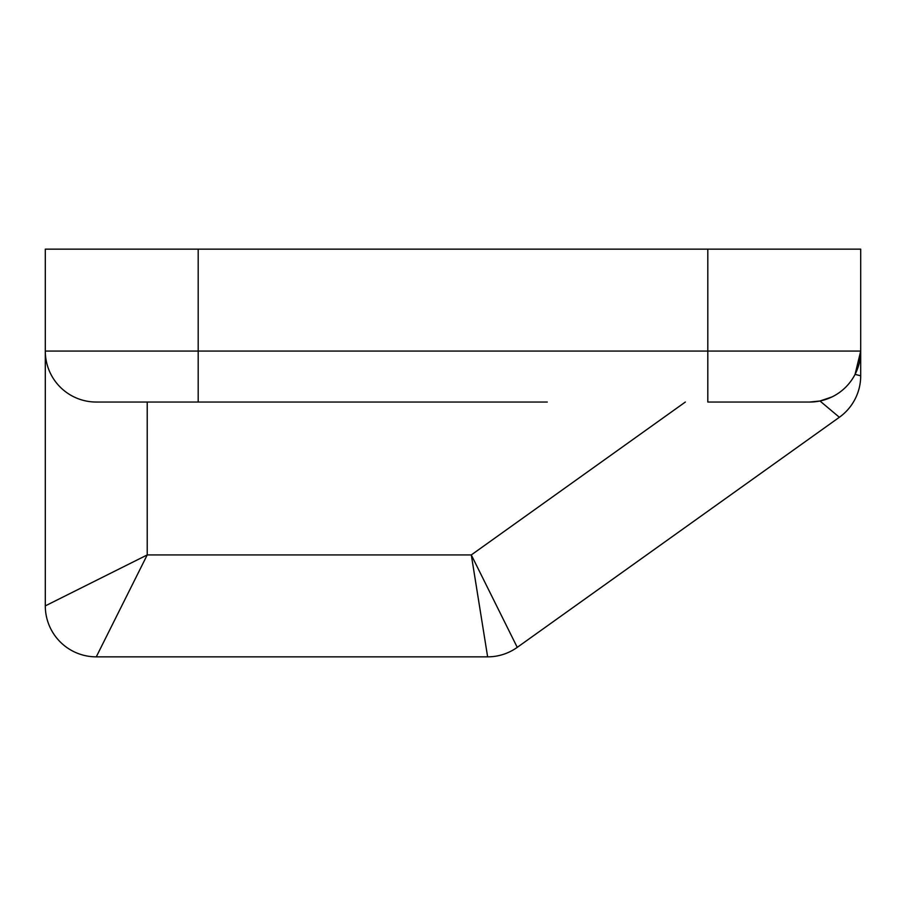 <?xml version="1.0" encoding="UTF-8"?>
<svg xmlns="http://www.w3.org/2000/svg" width="906" height="906" viewBox="0 0 906 906"><rect width="100%" height="100%" fill="white"/><g stroke="black" fill="none" stroke-linecap="round" stroke-linejoin="round"><path stroke-width="1.36" d="M198.188 249.15L45.3 249.15L45.3 351.075L198.188 351.075L198.188 249.15L860.7 249.15L860.7 375.809A50.963 50.963 0 0 1 839.364 417.281L517.247 647.36A50.963 50.963 0 0 1 487.632 656.85L96.263 656.85A50.963 50.963 0 0 1 45.3 605.888L45.3 351.075A50.963 50.963 0 0 0 96.263 402.038L358.719 402.038M547.281 402.038L198.188 402.038L198.188 351.075L707.812 351.075L707.812 402.038L809.738 402.038L707.812 402.038L809.738 402.038L819.975 400.996L809.738 402.038A50.963 50.963 0 0 0 860.7 351.075A50.963 50.963 0 0 1 855.071 374.359L860.7 351.075A50.963 50.963 0 0 1 855.071 374.359L860.7 375.809A50.963 50.963 0 0 1 839.364 417.281L819.975 400.996L831.935 396.953M819.975 400.996A50.963 50.963 0 0 1 809.738 402.038A50.963 50.963 0 0 0 819.975 400.996M147.225 402.038L147.225 554.925L45.3 605.888A50.963 50.963 0 0 0 96.263 656.85L147.225 554.925L471.301 554.925L487.632 656.85A50.963 50.963 0 0 0 517.247 647.36L471.301 554.925L685.344 402.038M860.7 351.075L707.812 351.075L707.812 249.15"/></g></svg>
